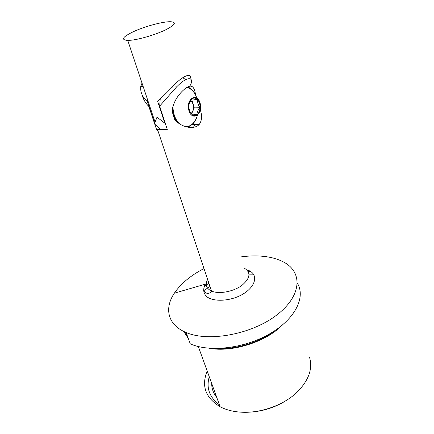 <?xml version="1.0" encoding="UTF-8"?>
<svg xmlns="http://www.w3.org/2000/svg" width="434" height="434" viewBox="0 0 434 434"><rect width="100%" height="100%" fill="white"/><g stroke="black" fill="none" stroke-linecap="round" stroke-linejoin="round"><path stroke-width="0.65" d="M158.35 131.974L156.544 129.462L148.84 106.449L148.905 103.715M167.285 129.462L157.58 129.663C160.135 130.07 163.374 129.999 167.285 129.462L159.658 106.124L160.211 99.142M193.553 127.33L194.703 124.406M159.658 106.124L176.671 86.849C189.446 73.775 194.709 78.625 189.745 86.122M142.13 94.829C143.139 99.093 145.379 102.966 148.84 106.449M195.685 95.252L195.598 94.97C194.237 85.52 190.889 82.509 181.803 91.677C176.426 97.173 173.155 103.628 171.989 111.033L174.696 119.524C181.255 127.563 194.302 130.081 199.271 124.379C201.913 120.641 202.266 115.878 200.334 110.095M216.794 397.511C213.387 393.323 211.683 388.642 211.694 383.455M203.503 290.813L209.991 286.516M249.051 274.874L253.89 274.831M309.485 357.155C313.12 369.323 308.357 381.594 295.191 393.969C282.171 405.296 262.033 412.555 244.141 412.3C234.843 412.11 226.841 410.271 220.147 406.772C205.483 397.815 201.164 385.902 207.192 371.043M285.203 401.146C274.586 407.553 263.096 411.199 250.727 412.083M219.463 404.879C209.481 397.387 206.074 388.001 209.253 376.723M282.225 325.18C265.971 341.905 232.293 352.587 209.372 348.29M188.334 338.569L183.696 331.408M274.597 330.806C259.852 341.992 237.338 349.131 218.844 348.491M187.445 336.16L184.949 331.994M204.354 286.125L208.949 283.391M248.259 271.624L250.489 271.489M297.388 283.234C305.786 296.997 295.576 318.654 270.301 333.475C245.123 348.361 209.866 352.592 190.298 343.891L186.094 332.487C167.519 324.882 164.117 308.27 174.343 293.183C180.907 283.581 190.792 275.378 203.996 268.57M240.762 256.928C249.821 255.653 258.344 255.572 266.324 256.695C272.715 257.617 278.324 259.32 283.152 261.805C302.531 271.44 302.438 295.011 277.375 314.525C252.545 334.169 208.765 342.437 186.094 332.487M187.868 127.173L192.43 124.422C194.524 122.339 196.103 119.578 197.161 116.122M195.598 94.97C193.553 90.863 190.895 88.183 187.613 86.93M131.464 40.178C140.735 39.109 156.392 34.357 165.859 29.74C175.461 24.711 176.877 22.031 170.106 21.7C162.468 21.722 146.122 26.067 134.822 31.031C122.659 36.711 120.31 39.847 127.77 40.449L131.464 40.178M190.103 78.608C192.327 73.33 185.182 73.856 174.528 84.592C168.625 90.89 162.989 96.446 157.618 101.263L164.779 123.147L156.994 117.191L154.688 123.229L147.457 101.627C142.428 97.27 140.193 92.225 140.768 86.496L142.016 83.095M160.206 129.462L154.688 123.229M164.779 123.147L165.69 124.591M185.703 79.644L182.763 77.708M147.631 99.885L147.457 101.627M196.944 114.744C198.788 113.296 199.83 110.963 200.063 107.735C200.161 104.485 199.374 101.838 197.698 99.782C197.356 102.484 198.143 105.136 200.063 107.735C197.888 110.106 196.846 112.444 196.944 114.744L191.378 113.871C193.173 115.699 195.029 115.992 196.944 114.744M189.425 102.885L192.132 98.762L197.698 99.782C195.94 97.905 194.085 97.563 192.132 98.762C190.238 100.178 189.17 102.538 188.926 105.842C188.844 109.167 189.658 111.842 191.378 113.871M200.063 102.95C196.879 91.71 185.454 99.381 188.942 110.719C192.387 121.932 203.432 113.92 200.063 102.95M196.846 97.997C194.595 91.986 191.231 88.465 186.745 87.429M172.933 106.113C173.095 113.86 175.314 119.784 179.6 123.885M185.378 126.554C188.101 126.755 190.58 125.762 192.826 123.587C194.861 121.542 196.374 118.818 197.372 115.422M172.336 108.354C172.797 114.033 174.479 118.672 177.381 122.274M185.492 126.592L185.812 126.582M191.568 113.941L194.28 107.887L191.899 99.994L191.193 99.863M190.814 100.373L193.054 103.981C194.009 108.028 193.352 111.212 191.085 113.524M191.899 99.994L197.698 99.782M194.28 107.887L200.063 107.735M244.092 268.017C251.21 272.324 250.44 278.151 241.781 285.496C233.215 291.762 218.904 294.35 211.51 291.062C206.183 288.436 204.891 284.579 207.642 279.491M246.87 269.85C261.235 273.962 254.899 290.997 234.816 297.811C223.949 301.391 212.714 300.952 207.013 296.899C203.269 293.422 202.721 289.18 205.369 284.167L174.343 293.183M157.58 129.663L211.51 291.062C211.195 292.359 209.823 293.178 207.398 293.53L205.309 292.543C203.454 290.341 203.475 287.552 205.369 284.167M198.311 346.549L220.147 406.772M171.978 87.098L176.671 86.849M192.43 124.422L199.271 124.379M127.77 40.449L155.052 122.095M143.112 86.366L140.768 86.496"/></g></svg>

